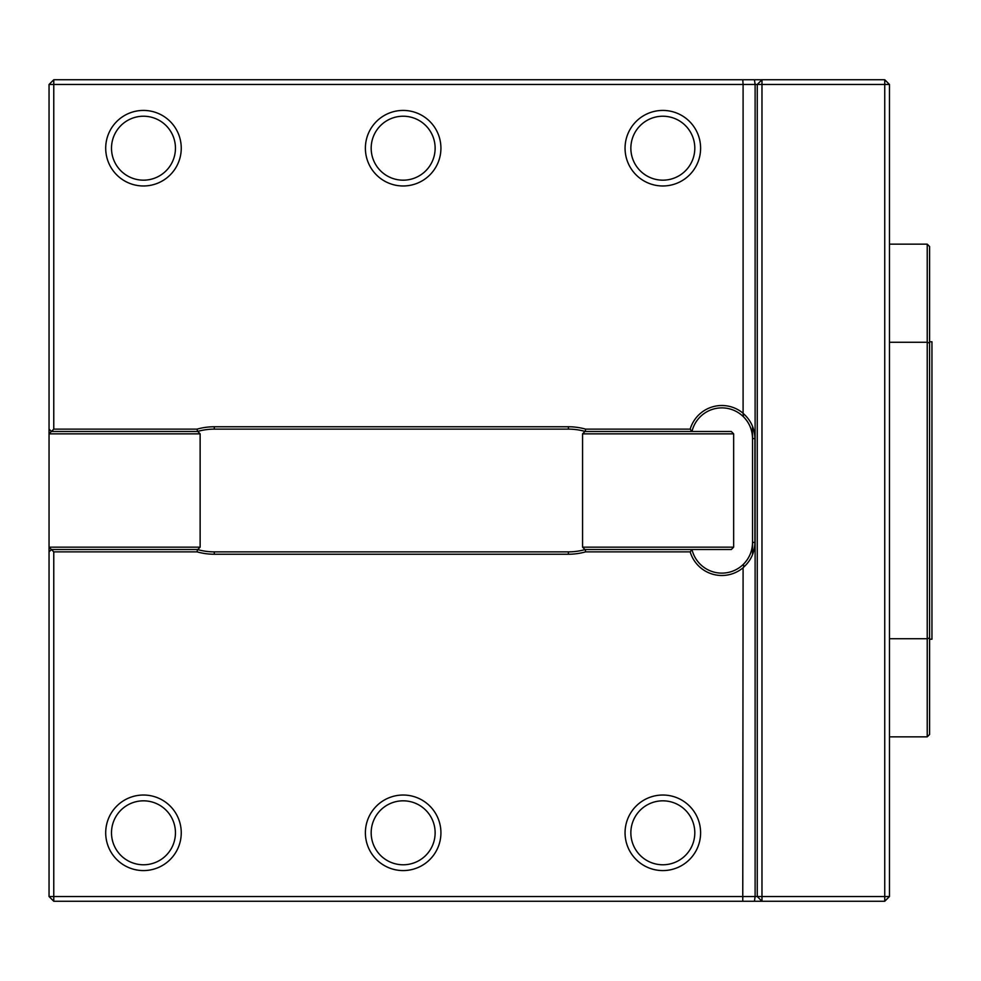 <?xml version="1.0" encoding="UTF-8"?>
<svg xmlns="http://www.w3.org/2000/svg" width="981" height="981" viewBox="0 0 981 981"><rect width="100%" height="100%" fill="white"/><g stroke="black" fill="none" stroke-linecap="round" stroke-linejoin="round"><path stroke-width="1.47" d="M752.537 554.633L752.537 426.367M200.136 547.153L197.77 549.519L51.417 549.519L49.05 547.153L200.136 547.153L200.136 433.847L49.05 433.847L51.417 431.481L197.77 431.481L200.136 433.847M49.05 551.874L51.417 549.519L53.771 551.874L53.771 896.536L49.05 896.536L49.05 84.464L53.771 84.464L53.771 429.126L197.107 429.126A63.74 63.74 0 0 1 214.299 426.76L568.404 426.76A63.74 63.74 0 0 1 585.583 429.126L690.17 429.126A33.047 33.047 0 0 1 743.095 413.246L743.095 84.464L53.771 84.464L53.771 79.743L761.979 79.743L757.258 84.464L743.095 84.464L742.764 79.743M743.451 416.766A30.693 30.693 0 0 1 752.537 438.568L752.537 542.432A30.693 30.693 0 0 1 743.451 564.234M662.825 110.424A37.769 37.769 0 0 0 625.056 148.205A37.769 37.769 0 0 0 662.825 185.973A37.769 37.769 0 0 0 700.606 148.205A37.769 37.769 0 0 0 662.825 110.424M630.857 148.205A31.981 31.981 0 0 0 678.815 175.893A31.981 31.981 0 0 0 678.815 120.504A31.981 31.981 0 0 0 630.857 148.205M143.484 110.424A37.769 37.769 0 0 0 105.703 148.205A37.769 37.769 0 0 0 143.484 185.973A37.769 37.769 0 0 0 181.252 148.205A37.769 37.769 0 0 0 143.484 110.424M111.503 148.205A31.981 31.981 0 0 0 159.462 175.893A31.981 31.981 0 0 0 159.462 120.504A31.981 31.981 0 0 0 111.503 148.205M403.154 110.424A37.769 37.769 0 0 0 365.386 148.205A37.769 37.769 0 0 0 403.154 185.973A37.769 37.769 0 0 0 440.923 148.205A37.769 37.769 0 0 0 403.154 110.424M371.174 148.205A31.981 31.981 0 0 0 419.145 175.893A31.981 31.981 0 0 0 419.145 120.504A31.981 31.981 0 0 0 371.174 148.205M143.484 795.027A37.769 37.769 0 0 0 105.703 832.795A37.769 37.769 0 0 0 143.484 870.576A37.769 37.769 0 0 0 181.252 832.795A37.769 37.769 0 0 0 143.484 795.027M111.503 832.795A31.981 31.981 0 0 0 159.462 860.496A31.981 31.981 0 0 0 159.462 805.107A31.981 31.981 0 0 0 111.503 832.795M662.825 795.027A37.769 37.769 0 0 0 625.056 832.795A37.769 37.769 0 0 0 662.825 870.576A37.769 37.769 0 0 0 700.606 832.795A37.769 37.769 0 0 0 662.825 795.027M630.857 832.795A31.981 31.981 0 0 0 678.815 860.496A31.981 31.981 0 0 0 678.815 805.107A31.981 31.981 0 0 0 630.857 832.795M889.46 84.464L761.979 84.464L761.979 896.536L884.739 896.536L884.739 79.743L889.46 84.464L889.46 896.536L884.739 896.536L884.739 901.257L742.764 901.257L743.095 567.754A33.047 33.047 0 0 1 690.17 551.874L585.583 551.874A63.74 63.74 0 0 1 568.404 554.24L214.299 554.24A63.74 63.74 0 0 1 197.107 551.874L53.771 551.874M889.46 896.536L884.739 901.257M53.771 429.126L51.417 431.481L49.05 429.126M197.107 429.126L197.439 431.481A61.374 61.374 0 0 1 214.299 429.126L568.404 429.126A61.374 61.374 0 0 1 585.265 431.481L585.583 429.126M690.17 429.126L691.985 431.481A30.693 30.693 0 0 1 743.512 416.827C749.386 422.86 752.39 430.107 752.537 438.568L752.537 542.432C752.39 550.893 749.386 558.14 743.512 564.173A30.693 30.693 0 0 1 691.985 549.519L690.17 551.874M743.095 413.246L743.451 416.802M585.583 551.874L585.265 549.519A61.374 61.374 0 0 1 568.404 551.874L214.299 551.874A61.374 61.374 0 0 1 197.439 549.519L197.107 551.874M742.764 901.257L53.771 901.257L53.771 896.536L757.258 896.536L757.258 84.464L761.979 84.464L761.979 79.743L884.739 79.743M743.733 413.921C750.992 420.53 754.72 428.746 754.904 438.568L754.904 542.432C754.72 552.254 750.992 560.47 743.733 567.079L743.095 567.754M743.733 567.079L743.451 564.198M53.771 901.257L49.05 896.536M49.05 84.464L53.771 79.743M761.979 896.536L761.979 901.257L757.258 896.536L761.979 896.536M403.154 795.027A37.769 37.769 0 0 0 365.386 832.795A37.769 37.769 0 0 0 403.154 870.576A37.769 37.769 0 0 0 440.923 832.795A37.769 37.769 0 0 0 403.154 795.027M371.174 832.795A31.981 31.981 0 0 0 419.145 860.496A31.981 31.981 0 0 0 419.145 805.107A31.981 31.981 0 0 0 371.174 832.795M584.934 549.519L582.567 547.153L733.653 547.153L731.286 549.519L584.934 549.519M582.567 433.847L584.934 431.481L731.286 431.481L733.653 433.847L582.567 433.847L582.567 547.153M733.653 547.153L733.653 433.847M929.583 341.78L931.95 341.78L931.95 639.22L929.583 639.22M929.583 343.08L929.583 637.92L927.229 638.717L927.229 244.159L929.583 246.525L929.583 343.08L927.229 342.283L889.46 342.283M929.583 637.92L929.583 734.475L927.229 736.841L927.229 638.717L889.46 638.717M214.299 426.76L214.299 429.126M568.404 426.76L568.404 429.126M754.45 901.257L755.112 896.536L755.112 84.464L754.45 79.743M568.404 551.874L568.404 554.24M214.299 551.874L214.299 554.24M754.904 438.568L752.537 438.568M754.904 542.432L752.55 542.432M889.46 244.159L927.229 244.159M889.46 736.841L927.229 736.841"/></g></svg>
